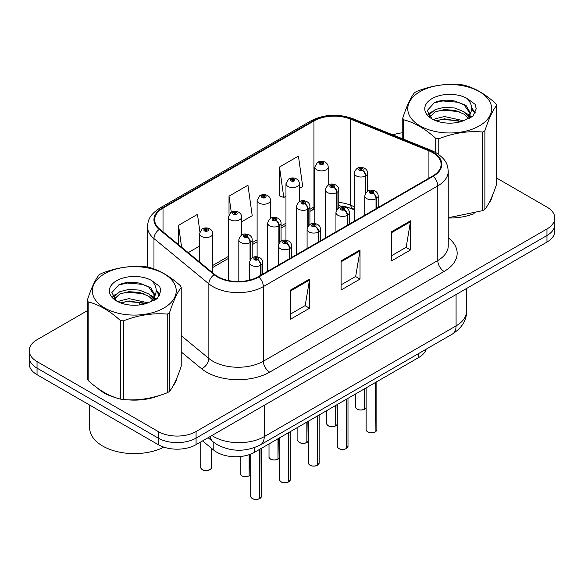 <?xml version="1.0" encoding="UTF-8"?>
<svg xmlns="http://www.w3.org/2000/svg" width="584" height="584" viewBox="0 0 584 584"><rect width="100%" height="100%" fill="white"/><g stroke="black" fill="none" stroke-linecap="round" stroke-linejoin="round"><path stroke-width="0.88" d="M354.233 209.802L351.444 208.671A35.697 20.608 0 0 0 342.129 205.977M426.174 349.181A26.776 15.461 180 0 1 418.713 357.51L254.653 452.228A26.776 15.461 180 0 1 213.788 450.162L202.56 440.913M97.638 388.192A42.836 24.732 0 0 0 104.003 392.879A42.836 24.732 0 0 0 115.428 397.594A42.836 24.732 0 0 1 104.003 392.879A42.836 24.732 0 0 1 97.638 388.192M432.729 152.665A28.558 16.491 180 0 1 441.095 164.323A28.558 16.491 180 0 1 432.729 175.981L258.303 276.685A28.558 16.491 180 0 1 214.708 274.487L159.819 229.227A28.558 16.491 180 0 1 154.658 219.767A28.558 16.491 180 0 1 163.016 208.108L313.951 120.968A28.558 16.491 180 0 1 350.524 119.121L428.919 150.811A28.558 16.491 180 0 1 432.729 152.665M433.233 152.373A29.273 16.899 0 0 0 429.328 150.475L350.933 118.786A29.273 16.899 0 0 0 313.447 120.676L162.513 207.816A29.273 16.899 0 0 0 159.235 229.461L214.124 274.721A29.273 16.899 0 0 0 258.807 276.977L433.233 176.273A29.273 16.899 0 0 0 433.233 152.373M87.359 310.673L37.04 339.72A26.776 15.461 0 0 0 29.2 350.656L29.2 363.766A26.776 15.461 0 0 0 37.04 374.702L158.213 444.658L158.213 438.095A26.776 15.461 0 0 0 196.078 438.095L546.96 235.52A26.776 15.461 0 0 0 554.8 224.584A26.776 15.461 0 0 1 546.96 235.52L196.078 438.095A26.776 15.461 0 0 1 158.213 438.095L37.04 368.139L158.213 438.095L158.213 431.539A26.776 15.461 0 0 0 196.078 431.539L546.96 228.957A26.776 15.461 0 0 0 554.8 218.029A26.776 15.461 0 0 0 546.96 207.094L496.641 178.047M29.2 357.211A26.776 15.461 0 0 0 37.04 368.139A26.776 15.461 0 0 1 29.2 357.211M290.613 290.022L290.613 319.171L309.542 308.243L309.542 279.094L290.613 290.022M290.613 314.002L305.191 305.585L309.469 280.064A7.139 4.125 -120 0 0 309.542 279.094M305.067 305.658L309.542 308.243M391.587 231.724L391.587 260.873L410.516 249.945L410.516 220.796L391.587 231.724M391.587 255.704L406.165 247.287L410.442 221.767A7.139 4.125 -120 0 0 410.516 220.796M406.041 247.361L410.516 249.945M341.1 260.873L341.1 290.022L360.029 279.094L360.029 249.945L341.1 260.873M341.1 284.853L355.678 276.436L359.956 250.916A7.139 4.125 -120 0 0 360.029 249.945M355.554 276.509L360.029 279.094M354.233 206.67L350.524 205.174A28.558 16.491 0 0 0 338.771 202.407M314.812 206.539A28.558 16.491 0 0 0 313.951 207.021L309.914 209.349M285.963 223.176L281.065 226.008M257.106 239.834L252.208 242.667M228.256 256.493L212.788 265.421M448.235 218.007A42.836 24.732 0 0 0 474.12 213.613A42.836 24.732 0 0 1 448.235 218.007M488.589 203.677A42.836 24.732 0 0 0 492.319 195.815A42.836 24.732 0 0 1 488.589 203.677M126.969 399.763A42.836 24.732 0 0 0 158.709 395.718A42.836 24.732 0 0 1 126.969 399.763M173.171 385.776A42.836 24.732 0 0 0 176.908 377.921A42.836 24.732 0 0 1 173.171 385.776M402.77 132.794A26.776 15.461 0 0 0 392.901 134.882M136.072 282.546L135.342 282.97M112.508 296.154L116.282 293.978M29.2 350.656A26.776 15.461 0 0 0 37.04 361.584L158.213 431.539M299.351 188.486L302.709 186.544L298.439 156.089L279.502 167.017L279.809 195.99M199.867 231.512L197.465 214.386L178.529 225.314L178.529 244.652M241.645 221.803L252.222 215.693L247.952 185.237L229.016 196.166L229.016 214.284M229.016 196.166L231.264 212.167M279.502 167.017L283.78 197.472L285.963 196.209M283.78 197.472L279.502 195.874M188.223 252.646L199.407 246.185M178.529 225.314L181.602 247.185M158.213 444.658A26.776 15.461 0 0 0 196.078 444.658L546.96 242.075A26.776 15.461 0 0 0 554.8 231.147L554.8 218.029M375.074 432.021C371.891 433.043 369.446 433.014 367.745 431.926C366.336 430.715 365.803 429.955 366.139 429.663A5.358 3.095 0 0 0 367.708 431.846A5.358 3.095 0 0 0 375.111 431.941L374.986 432.007A5.176 2.986 180 0 1 367.832 431.919M375.111 431.722L375.439 382.491M376.424 208.488L376.424 198.502A4.46 2.686 -122.2 0 0 373.139 193.114A2.234 1.285 0 0 0 373.067 191.333A2.234 1.285 0 0 0 369.913 191.333A2.234 1.285 0 0 0 369.913 193.158A2.234 1.285 0 0 0 373.001 193.194L372.096 192.625A0.891 0.518 180 0 1 370.862 192.611A0.891 0.518 180 0 1 370.599 192.246A0.891 0.518 180 0 1 371.147 191.771A0.891 0.518 180 0 1 372.125 191.881A0.891 0.518 180 0 1 372.38 192.246A0.891 0.518 180 0 1 372.147 192.596L373.139 193.114M373.001 193.194A4.46 2.46 62.1 0 1 376.016 198.735A6.694 3.862 180 0 1 366.759 198.618A6.694 3.862 180 0 1 364.796 195.888C366.511 190.399 370.008 188.807 375.3 191.114C377.191 192.311 378.155 193.903 378.184 195.888A6.694 3.862 180 0 1 376.424 198.502M376.016 208.729L376.016 198.735M375.111 431.941L375.111 382.681M364.511 409.267C361.328 410.289 358.883 410.26 357.174 409.172C355.773 407.953 355.24 407.201 355.576 406.902A5.358 3.095 0 0 0 357.138 409.092A5.358 3.095 0 0 0 364.547 409.18L364.423 409.253A5.176 2.986 180 0 1 357.269 409.165M364.547 408.961L364.876 388.594M365.861 192.713L365.861 175.74A4.46 2.686 -122.2 0 0 362.569 170.36A2.234 1.285 0 0 0 362.503 168.579A2.234 1.285 0 0 0 359.35 168.579A2.234 1.285 0 0 0 359.35 170.397A2.234 1.285 0 0 0 362.438 170.44L361.532 169.871A0.891 0.518 180 0 1 360.299 169.849A0.891 0.518 180 0 1 360.036 169.484A0.891 0.518 180 0 1 360.583 169.01A0.891 0.518 180 0 1 361.562 169.126A0.891 0.518 180 0 1 361.817 169.484A0.891 0.518 180 0 1 361.584 169.834L362.569 170.36M362.438 170.44A4.46 2.46 62.1 0 1 365.453 175.981A6.694 3.862 180 0 1 356.196 175.864A6.694 3.862 180 0 1 354.233 173.134C355.941 167.637 359.445 166.046 364.737 168.353C366.628 169.55 367.591 171.141 367.621 173.134A6.694 3.862 180 0 1 365.861 175.74M365.453 193.355L365.453 175.981M364.547 409.18L364.547 388.783M328.201 185.048L328.201 167.031A6.694 3.862 180 0 1 324.069 170.601A6.694 3.862 180 0 1 316.776 169.762A6.694 3.862 180 0 1 314.812 167.031L317.484 162.388A4.46 2.686 57.8 0 1 319.864 162.52A2.234 1.285 0 0 0 319.93 164.301A2.234 1.285 0 0 0 323.091 164.301A2.234 1.285 0 0 0 323.091 162.476A2.234 1.285 0 0 0 320.003 162.44L320.908 163.009A0.891 0.518 180 0 1 322.142 163.024A0.891 0.518 180 0 1 322.404 163.389A0.891 0.518 180 0 1 321.85 163.863A0.891 0.518 180 0 1 320.879 163.754A0.891 0.518 180 0 1 320.616 163.389A0.891 0.518 180 0 1 320.85 163.038L319.864 162.52M320.908 163.768L320.908 163.009M320.003 162.44A4.46 2.46 -117.9 0 0 317.915 162.14A4.46 2.46 -117.9 0 0 317.718 162.264M320.85 163.739L320.85 163.038M420.049 91.63A41.946 24.221 -0 0 0 420.049 125.881A41.946 24.221 -0 0 0 479.369 125.881A41.946 24.221 -0 0 0 479.369 91.63A41.946 24.221 -0 0 0 420.049 91.63M448.235 217.752L482.654 210.649A48.195 27.828 -0 0 0 483.786 210.021A48.195 27.828 -0 0 0 484.888 209.364C488.786 204.48 492.706 196.034 496.641 184.026L496.641 105.383A48.195 27.828 -0 0 0 495.823 103.623C485.092 93.9 474.383 87.717 463.703 85.074A48.195 27.828 -0 0 0 460.652 84.607C445.957 83.351 431.335 85.614 416.764 91.396A48.195 27.828 -0 0 0 415.633 92.024A48.195 27.828 -0 0 0 414.531 92.681C410.596 97.638 406.676 106.084 402.77 118.019A48.195 27.828 -0 0 0 403.588 119.778L403.588 139.204M435.715 152.533L435.715 138.328C424.977 128.604 414.268 122.421 403.588 119.778M435.715 138.328A48.195 27.828 -0 0 0 438.766 138.802L438.766 154.497M482.654 210.649L482.654 132.013C468.083 130.736 453.454 132.999 438.766 138.802M482.654 132.013A48.195 27.828 -0 0 0 483.786 131.378A48.195 27.828 -0 0 0 484.888 130.721L484.888 209.364M463.586 120.749L444.424 116.515L435.284 118.793L433.554 119.727M460.915 121.618L444.424 118.829L436 120.786M469.587 118.355L469.397 117.866M468.828 116.698L464.134 111.851L454.987 108.033L444.424 107.259L435.284 109.537L429.999 114.048L429.313 116.493M468.083 117.851L464.134 114.165L454.987 110.34L444.424 109.573L435.284 111.851L429.729 116.946M466.287 119.851L469.412 115.515L470.113 112.457L466.003 105.375L454.812 101.054C447.176 99.499 440.387 100.039 434.438 102.667L427.254 110.5L432.08 118.888M469.032 118.64L470.113 114.296M470.047 113.369L464.134 104.908L455.345 101.156M432.072 98.579A24.937 14.396 -0 0 0 432.072 118.939A24.937 14.396 -0 0 0 463.251 120.844L472.967 116.128L476.245 108.755L475.128 104.353L466.952 98.36A24.937 14.396 -0 0 0 432.072 98.579M466.952 98.36C472.149 103.638 472.967 109.354 469.419 115.501M402.77 138.868L402.77 118.019M496.641 105.383C492.743 110.267 488.823 118.713 484.888 130.721M459.09 120.844L442.84 119.457L436.372 120.632M470.959 117.559L469.813 116.647M469.127 116.143L467.966 115.384M459.09 111.588L442.84 110.201L436.372 111.376M430.123 113.822L428.218 114.99M475.011 113.376L471.595 108.88M459.155 102.353L442.84 100.944L434.146 102.806M476.245 108.982L475.128 104.353M471.697 117.077L470.018 115.647M469.521 115.267L465.528 112.88M431.7 111.88L427.787 114.143M475.296 112.822L471.587 107.712M89.666 405.084L89.666 427.86A44.625 25.762 0 0 0 102.74 446.074A44.625 25.762 0 0 0 163.87 447.147M104.631 273.735A41.946 24.221 -0 0 0 104.631 307.987A41.946 24.221 -0 0 0 163.951 307.987A41.946 24.221 -0 0 0 163.951 273.735A41.946 24.221 -0 0 0 104.631 273.735M100.214 274.13A48.195 27.828 -0 0 0 99.112 274.787C95.177 279.736 91.257 288.182 87.359 300.125A48.195 27.828 -0 0 0 88.177 301.884L88.177 380.527C98.857 390.221 109.566 396.405 120.297 399.076A48.195 27.828 -0 0 0 123.348 399.544C137.919 400.821 152.548 398.558 167.236 392.755A48.195 27.828 -0 0 0 168.367 392.119A48.195 27.828 -0 0 0 169.47 391.47C173.375 386.586 177.295 378.14 181.23 366.132L181.23 287.489A48.195 27.828 -0 0 0 180.412 285.729C169.674 275.998 158.965 269.815 148.285 267.18A48.195 27.828 -0 0 0 145.233 266.706C130.546 265.45 115.917 267.713 101.346 273.494A48.195 27.828 -0 0 0 100.214 274.13M120.297 399.076L120.297 320.433C109.566 310.703 98.857 304.519 88.177 301.884M120.297 320.433A48.195 27.828 -0 0 0 123.348 320.901L123.348 399.544M167.236 392.755L167.236 314.112C152.665 312.841 138.043 315.104 123.348 320.901M167.236 314.112A48.195 27.828 -0 0 0 168.367 313.484A48.195 27.828 -0 0 0 169.47 312.827L169.47 391.47M87.359 300.125L87.359 378.76A48.195 27.828 -0 0 0 88.177 380.527M148.175 302.855L129.013 298.614L119.866 300.891L118.143 301.826M145.504 303.724L129.013 300.928L120.581 302.884M154.169 300.461L153.986 299.964M153.417 298.804L148.716 293.949L139.576 290.131L129.013 289.365L119.866 291.642L114.588 296.146L113.895 298.599M152.665 299.957L148.716 296.263L139.576 292.445L129.013 291.679L119.866 293.949L114.311 299.052M150.869 301.957L154.001 297.621L154.694 294.562L150.592 287.474L139.393 283.16C131.765 281.605 124.969 282.138 119.019 284.773L111.843 292.606L116.661 300.994M153.621 300.745L154.694 296.395M154.629 295.475L148.716 287.014L139.926 283.262M116.661 280.678A24.937 14.396 -0 0 0 116.661 301.037A24.937 14.396 -0 0 0 147.832 302.95L157.556 298.234L160.834 290.861L159.709 286.459L151.541 280.466A24.937 14.396 -0 0 0 116.661 280.678M151.541 280.466C156.731 285.744 157.556 291.46 154.001 297.606M181.23 287.489C177.324 292.372 173.404 300.818 169.47 312.827M143.671 302.95L127.422 301.556L120.961 302.731M155.541 299.665L154.402 298.745M153.709 298.249L152.555 297.49M143.671 293.694L127.422 292.299L120.961 293.482M114.712 295.92L112.807 297.095M159.6 295.475L156.176 290.978M143.737 284.459L127.422 283.05L118.727 284.912M160.826 291.087L159.709 286.459M156.286 299.176L154.607 297.745M154.103 297.373L150.11 294.978M159.877 294.927L156.169 289.817M346.217 448.68C343.042 449.702 340.596 449.673 338.888 448.585C337.486 447.366 336.953 446.614 337.282 446.322A5.358 3.095 0 0 0 338.851 448.505A5.358 3.095 0 0 0 346.254 448.6L346.137 448.665A5.176 2.986 180 0 1 338.976 448.578M346.254 448.381L346.589 399.149M347.575 225.147L347.575 215.16A4.46 2.686 -122.2 0 0 344.283 209.773A2.234 1.285 0 0 0 344.217 207.992A2.234 1.285 0 0 0 341.063 207.992A2.234 1.285 0 0 0 341.063 209.817A2.234 1.285 0 0 0 344.144 209.853L343.239 209.284A0.891 0.518 180 0 1 342.005 209.269A0.891 0.518 180 0 1 341.742 208.904A0.891 0.518 180 0 1 342.297 208.43A0.891 0.518 180 0 1 343.268 208.539A0.891 0.518 180 0 1 343.531 208.904A0.891 0.518 180 0 1 343.297 209.254L344.283 209.773M344.144 209.853A4.46 2.46 62.1 0 1 347.159 215.394A6.694 3.862 180 0 1 337.902 215.277A6.694 3.862 180 0 1 335.946 212.547C337.654 207.057 341.158 205.466 346.451 207.773C348.341 208.97 349.298 210.561 349.334 212.547A6.694 3.862 180 0 1 347.575 215.16M347.159 225.387L347.159 215.394M346.254 448.6L346.254 399.339M317.368 465.339C314.185 466.361 311.739 466.331 310.038 465.244C308.629 464.024 308.096 463.273 308.432 462.981A5.358 3.095 0 0 0 310.002 465.163A5.358 3.095 0 0 0 317.404 465.258L317.28 465.324A5.176 2.986 180 0 1 310.126 465.236M317.404 465.039L317.733 415.808M318.718 241.805L318.718 231.819A4.46 2.686 -122.2 0 0 315.433 226.431A2.234 1.285 0 0 0 315.36 224.65A2.234 1.285 0 0 0 312.206 224.65A2.234 1.285 0 0 0 312.206 226.475A2.234 1.285 0 0 0 315.294 226.512L314.389 225.942A0.891 0.518 180 0 1 313.155 225.928A0.891 0.518 180 0 1 312.893 225.563A0.891 0.518 180 0 1 313.44 225.088A0.891 0.518 180 0 1 314.418 225.198A0.891 0.518 180 0 1 314.681 225.563A0.891 0.518 180 0 1 314.44 225.913L315.433 226.431M315.294 226.512A4.46 2.46 62.1 0 1 318.309 232.052A6.694 3.862 180 0 1 309.053 231.936A6.694 3.862 180 0 1 307.089 229.205C308.805 223.716 312.301 222.124 317.594 224.431C319.484 225.628 320.448 227.22 320.477 229.205A6.694 3.862 180 0 1 318.718 231.819M318.309 242.046L318.309 232.052M317.404 465.258L317.404 415.998M288.511 481.997C285.335 483.019 282.89 482.99 281.181 481.902C279.78 480.683 279.247 479.931 279.575 479.632A5.358 3.095 0 0 0 281.145 481.822A5.358 3.095 0 0 0 288.547 481.917L288.43 481.983A5.176 2.986 180 0 1 281.269 481.895M288.547 481.698L288.883 432.467M289.868 258.464L289.868 248.477A4.46 2.686 -122.2 0 0 286.576 243.09A2.234 1.285 0 0 0 286.51 241.309A2.234 1.285 0 0 0 283.357 241.309A2.234 1.285 0 0 0 283.357 243.134A2.234 1.285 0 0 0 286.437 243.17L285.532 242.601A0.891 0.518 180 0 1 284.298 242.586A0.891 0.518 180 0 1 284.043 242.221A0.891 0.518 180 0 1 284.591 241.747A0.891 0.518 180 0 1 285.561 241.856A0.891 0.518 180 0 1 285.824 242.221A0.891 0.518 180 0 1 285.591 242.564L286.576 243.09M286.437 243.17A4.46 2.46 62.1 0 1 289.452 248.711A6.694 3.862 180 0 1 280.196 248.594A6.694 3.862 180 0 1 278.239 245.864C279.948 240.374 283.452 238.783 288.744 241.09C290.635 242.287 291.591 243.878 291.628 245.864A6.694 3.862 180 0 1 289.868 248.477M289.452 258.697L289.452 248.711M288.547 481.917L288.547 432.656M259.661 498.656C256.478 499.678 254.033 499.649 252.332 498.561C250.923 497.342 250.39 496.59 250.726 496.291A5.358 3.095 0 0 0 252.295 498.481A5.358 3.095 0 0 0 259.697 498.575L259.573 498.641A5.176 2.986 180 0 1 252.419 498.554M259.697 498.356L260.026 449.125M261.012 275.122L261.012 265.129A4.46 2.686 -122.2 0 0 257.726 259.749A2.234 1.285 0 0 0 257.654 257.967A2.234 1.285 0 0 0 254.5 257.967A2.234 1.285 0 0 0 254.5 259.792A2.234 1.285 0 0 0 257.588 259.829L256.683 259.26A0.891 0.518 180 0 1 255.449 259.245A0.891 0.518 180 0 1 255.186 258.88A0.891 0.518 180 0 1 255.734 258.405A0.891 0.518 180 0 1 256.712 258.515A0.891 0.518 180 0 1 256.975 258.88A0.891 0.518 180 0 1 256.734 259.223L257.726 259.749M257.588 259.829A4.46 2.46 62.1 0 1 260.603 265.37A6.694 3.862 180 0 1 251.346 265.253A6.694 3.862 180 0 1 249.383 262.523C251.098 257.033 254.595 255.434 259.887 257.748C261.778 258.946 262.742 260.537 262.771 262.523A6.694 3.862 180 0 1 261.012 265.129M260.603 275.356L260.603 265.37M259.697 498.575L259.697 449.315M299.351 201.706L299.351 183.69A6.694 3.862 180 0 1 295.219 187.26A6.694 3.862 180 0 1 287.927 186.42A6.694 3.862 180 0 1 285.963 183.69L288.635 179.047A4.46 2.686 57.8 0 1 291.014 179.178A2.234 1.285 0 0 0 291.08 180.96A2.234 1.285 0 0 0 294.234 180.96A2.234 1.285 0 0 0 294.234 179.135A2.234 1.285 0 0 0 291.146 179.098L292.051 179.668A0.891 0.518 180 0 1 293.285 179.682A0.891 0.518 180 0 1 293.548 180.047A0.891 0.518 180 0 1 293 180.522A0.891 0.518 180 0 1 292.022 180.412L292.051 179.668M291.146 179.098A4.46 2.46 -117.9 0 0 289.065 178.799A4.46 2.46 -117.9 0 0 288.868 178.923M292 180.398L292 179.697L291.014 179.178M292.022 180.412A0.891 0.518 180 0 1 291.766 180.047A0.891 0.518 180 0 1 292 179.697M270.494 218.365L270.494 200.348A6.694 3.862 180 0 1 266.362 203.918A6.694 3.862 180 0 1 259.07 203.079A6.694 3.862 180 0 1 257.106 200.348L259.778 195.706A4.46 2.686 57.8 0 1 262.158 195.837A2.234 1.285 0 0 0 262.223 197.618A2.234 1.285 0 0 0 265.384 197.618A2.234 1.285 0 0 0 265.384 195.793A2.234 1.285 0 0 0 262.296 195.757L263.202 196.326A0.891 0.518 180 0 1 264.435 196.341A0.891 0.518 180 0 1 264.698 196.706A0.891 0.518 180 0 1 264.143 197.18A0.891 0.518 180 0 1 263.172 197.071A0.891 0.518 180 0 1 262.909 196.706A0.891 0.518 180 0 1 263.143 196.355L262.158 195.837M263.202 197.085L263.202 196.326M262.296 195.757A4.46 2.46 -117.9 0 0 260.208 195.457A4.46 2.46 -117.9 0 0 260.011 195.582M263.143 197.056L263.143 196.355M241.645 235.023L241.645 217.007A6.694 3.862 180 0 1 237.513 220.577A6.694 3.862 180 0 1 230.22 219.737A6.694 3.862 180 0 1 228.256 217.007L230.928 212.364A4.46 2.686 57.8 0 1 233.308 212.496A2.234 1.285 0 0 0 233.374 214.277A2.234 1.285 0 0 0 236.527 214.277A2.234 1.285 0 0 0 236.527 212.452A2.234 1.285 0 0 0 233.439 212.415L234.345 212.985A0.891 0.518 180 0 1 235.578 212.999A0.891 0.518 180 0 1 235.841 213.364A0.891 0.518 180 0 1 235.294 213.839A0.891 0.518 180 0 1 234.315 213.729L234.345 212.985M233.439 212.415A4.46 2.46 -117.9 0 0 231.359 212.109A4.46 2.46 -117.9 0 0 231.162 212.24M234.293 213.707L234.293 213.014L233.308 212.496M234.315 213.729A0.891 0.518 180 0 1 234.06 213.364A0.891 0.518 180 0 1 234.293 213.014M212.788 272.903L212.788 233.666A6.694 3.862 180 0 1 208.656 237.235A6.694 3.862 180 0 1 201.363 236.396A6.694 3.862 180 0 1 199.407 233.666L202.071 229.016A4.46 2.686 57.8 0 1 204.451 229.154A2.234 1.285 0 0 0 204.517 230.936A2.234 1.285 0 0 0 207.678 230.936A2.234 1.285 0 0 0 207.678 229.111A2.234 1.285 0 0 0 204.59 229.074L205.495 229.643A0.891 0.518 180 0 1 206.729 229.658A0.891 0.518 180 0 1 206.992 230.023A0.891 0.518 180 0 1 206.437 230.498A0.891 0.518 180 0 1 205.466 230.388A0.891 0.518 180 0 1 205.203 230.023A0.891 0.518 180 0 1 205.437 229.673L204.451 229.154M205.495 230.403L205.495 229.643M204.59 229.074A4.46 2.46 -117.9 0 0 202.502 228.767A4.46 2.46 -117.9 0 0 202.305 228.899M205.437 230.366L205.437 229.673M335.654 425.926C332.471 426.948 330.033 426.919 328.325 425.831C326.923 424.612 326.383 423.853 326.719 423.561A5.358 3.095 0 0 0 328.288 425.751A5.358 3.095 0 0 0 335.69 425.838L335.574 425.911A5.176 2.986 180 0 1 328.412 425.824M335.69 425.619L336.019 405.252M337.012 209.371L337.012 192.399A4.46 2.686 -122.2 0 0 333.719 187.019A2.234 1.285 0 0 0 333.654 185.237A2.234 1.285 0 0 0 330.493 185.237A2.234 1.285 0 0 0 330.493 187.055A2.234 1.285 0 0 0 333.581 187.099L332.676 186.522A0.891 0.518 180 0 1 331.442 186.508A0.891 0.518 180 0 1 331.179 186.143A0.891 0.518 180 0 1 331.734 185.668A0.891 0.518 180 0 1 332.705 185.785A0.891 0.518 180 0 1 332.968 186.143A0.891 0.518 180 0 1 332.734 186.493L333.719 187.019M333.581 187.099A4.46 2.46 62.1 0 1 336.596 192.64A6.694 3.862 180 0 1 327.339 192.523A6.694 3.862 180 0 1 325.383 189.793C327.091 184.296 330.595 182.704 335.88 185.011C337.771 186.208 338.735 187.8 338.771 189.793A6.694 3.862 180 0 1 337.012 192.399M336.596 210.014L336.596 192.64M335.69 425.838L335.69 405.442M306.804 442.584C303.622 443.606 301.176 443.577 299.468 442.489C298.066 441.27 297.533 440.511 297.869 440.219A5.358 3.095 0 0 0 299.431 442.409A5.358 3.095 0 0 0 306.841 442.497L306.717 442.57A5.176 2.986 180 0 1 299.563 442.482M306.841 442.278L307.169 421.911M308.155 226.03L308.155 209.057A4.46 2.686 -122.2 0 0 304.863 203.677A2.234 1.285 0 0 0 304.797 201.896A2.234 1.285 0 0 0 301.643 201.896A2.234 1.285 0 0 0 301.643 203.714A2.234 1.285 0 0 0 304.731 203.75L303.826 203.181A0.891 0.518 180 0 1 302.592 203.166A0.891 0.518 180 0 1 302.329 202.801A0.891 0.518 180 0 1 302.877 202.327A0.891 0.518 180 0 1 303.855 202.436A0.891 0.518 180 0 1 304.111 202.801A0.891 0.518 180 0 1 303.877 203.152L304.863 203.677M304.731 203.75A4.46 2.46 62.1 0 1 307.746 209.298A6.694 3.862 180 0 1 298.49 209.181A6.694 3.862 180 0 1 296.526 206.444C298.234 200.954 301.738 199.363 307.031 201.67C308.921 202.867 309.885 204.458 309.914 206.444A6.694 3.862 180 0 1 308.155 209.057M307.746 226.672L307.746 209.298M306.841 442.497L306.841 422.101M277.947 459.236C274.772 460.265 272.327 460.228 270.618 459.148C269.217 457.929 268.676 457.17 269.012 456.878A5.358 3.095 0 0 0 270.582 459.06A5.358 3.095 0 0 0 277.984 459.155L277.867 459.228A5.176 2.986 180 0 1 270.706 459.134M277.984 458.936L278.312 438.569M279.305 242.688L279.305 225.716A4.46 2.686 -122.2 0 0 276.013 220.336A2.234 1.285 0 0 0 275.947 218.555A2.234 1.285 0 0 0 272.786 218.555A2.234 1.285 0 0 0 272.786 220.372A2.234 1.285 0 0 0 275.874 220.409L274.969 219.839A0.891 0.518 180 0 1 273.735 219.825A0.891 0.518 180 0 1 273.473 219.46A0.891 0.518 180 0 1 274.027 218.985A0.891 0.518 180 0 1 274.998 219.095A0.891 0.518 180 0 1 275.261 219.46A0.891 0.518 180 0 1 275.027 219.81L276.013 220.336M275.874 220.409A4.46 2.46 62.1 0 1 278.889 225.957A6.694 3.862 180 0 1 269.633 225.84A6.694 3.862 180 0 1 267.676 223.103C269.385 217.613 272.889 216.022 278.174 218.328C280.064 219.526 281.028 221.117 281.065 223.103A6.694 3.862 180 0 1 279.305 225.716M278.889 243.331L278.889 225.957M277.984 459.155L277.984 438.759M249.098 475.894C245.915 476.924 243.47 476.887 241.761 475.807C240.36 474.588 239.827 473.828 240.163 473.536A5.358 3.095 0 0 0 241.725 475.719A5.358 3.095 0 0 0 249.134 475.814L249.01 475.887A5.176 2.986 180 0 1 241.856 475.792M249.134 475.595L249.463 454.564M250.448 259.347L250.448 242.375A4.46 2.686 -122.2 0 0 247.156 236.987A2.234 1.285 0 0 0 247.09 235.206A2.234 1.285 0 0 0 243.937 235.206A2.234 1.285 0 0 0 243.937 237.031A2.234 1.285 0 0 0 247.025 237.067L246.119 236.498A0.891 0.518 180 0 1 244.886 236.483A0.891 0.518 180 0 1 244.623 236.118A0.891 0.518 180 0 1 245.171 235.644A0.891 0.518 180 0 1 246.149 235.753A0.891 0.518 180 0 1 246.404 236.118A0.891 0.518 180 0 1 246.171 236.469L247.156 236.987M247.025 237.067A4.46 2.46 62.1 0 1 250.04 242.615A6.694 3.862 180 0 1 240.783 242.499A6.694 3.862 180 0 1 238.819 239.761C240.535 234.272 244.032 232.68 249.324 234.987C251.215 236.184 252.178 237.776 252.208 239.761A6.694 3.862 180 0 1 250.448 242.375M250.04 259.989L250.04 242.615M249.134 475.814L249.134 454.673M418.713 353.488L418.713 357.51M213.788 442.365L213.788 450.162M254.653 447.541L254.653 452.228M448.235 237.768A44.625 25.762 180 0 1 444.088 271.443L269.662 372.147A8.928 5.154 60 0 1 263.347 361.219L437.781 260.508A35.697 20.608 0 0 0 448.235 245.937L448.235 171.316A35.697 20.608 180 0 1 437.781 185.887A8.928 5.154 -120 0 0 433.233 176.273M269.662 372.147A44.625 25.762 180 0 1 206.553 372.147A44.625 25.762 180 0 1 201.553 368.708L181.23 351.955M214.124 274.721A8.928 5.971 129.5 0 0 208.86 283.846L208.86 358.466A35.697 20.608 0 0 0 212.861 361.219A35.697 20.608 0 0 0 263.347 361.219L263.347 286.598A35.697 20.608 180 0 1 208.86 283.846L153.972 238.586A35.697 20.608 180 0 1 147.511 226.767L147.511 267.049M448.235 171.316C447.658 165.184 447.096 160.082 435.934 152.658L431.24 150.38A8.928 4.183 112 0 0 429.328 150.475M431.24 150.38L352.846 118.691C338.063 113.457 324.032 114.216 310.746 120.968A8.928 5.154 60 0 1 313.447 120.676M162.513 207.816A8.928 5.154 -120 0 0 159.819 208.101C148.993 215.204 148.007 220.548 147.511 226.767M159.235 229.461A8.928 5.971 129.5 0 0 153.972 238.586L153.972 268.939M352.846 118.691A8.928 4.183 112 0 0 350.933 118.786M258.807 276.977A8.928 5.154 60 0 1 263.347 286.598L437.781 185.887L437.781 260.508A8.928 5.154 60 0 0 444.088 271.443M354.233 209.203L353.386 208.86A16.958 7.942 -68 0 1 350.524 205.174L350.524 119.121M313.951 120.968L313.951 207.021A16.958 9.789 60 0 1 311.068 210.714L309.914 211.379M139.043 304.994A44.625 25.762 180 0 1 140.182 301.848M196.078 431.539L196.078 444.658M546.96 228.957L546.96 242.075M37.04 361.584L37.04 374.702M153.972 292.993L153.972 297.687M181.23 335.683L208.86 358.466A8.928 5.971 -50.5 0 1 201.553 368.708M428.919 150.811L428.919 178.178M163.016 208.108L163.016 231.863M341.1 261.8L359.956 250.916M391.587 232.651L410.442 221.767M290.613 290.949L309.469 280.064M211.926 435.503A35.697 20.608 0 0 0 213.744 436.642A35.697 20.608 0 0 0 264.231 436.642L456.082 325.879A35.697 20.608 0 0 0 466.536 311.301C466.799 320.163 462.083 327.741 452.388 334.048L260.537 444.811A17.848 10.308 60 0 0 264.231 436.642L264.231 405.303M456.082 294.54L456.082 325.879A17.848 10.308 60 0 1 452.388 334.048M210.021 436.606A17.848 11.936 129.5 0 0 213.014 441.752L208.108 437.708M375.439 431.751A5.358 3.095 0 0 0 376.848 429.663L376.848 381.68M364.876 408.99A5.358 3.095 0 0 0 366.139 407.617L364.839 409.07M346.589 448.41A5.358 3.095 0 0 0 347.991 446.322L347.991 398.339M317.733 465.068A5.358 3.095 0 0 0 319.141 462.981L319.141 414.998M288.883 481.727A5.358 3.095 0 0 0 290.284 479.632L290.284 431.656M260.026 498.386A5.358 3.095 0 0 0 261.435 496.291L261.435 448.315M202.312 469.624A5.358 3.095 0 0 0 208.145 470.295A5.358 3.095 0 0 0 211.452 467.434C213.24 468.791 205.823 472.084 202.349 469.704L200.743 467.434A5.358 3.095 0 0 0 202.312 469.624M209.817 469.66A5.176 2.986 180 0 1 202.436 469.697M336.019 425.648A5.358 3.095 0 0 0 337.282 424.276M307.169 442.307A5.358 3.095 0 0 0 308.432 440.935M278.312 458.966A5.358 3.095 0 0 0 279.575 457.593L278.276 459.046M249.463 475.624A5.358 3.095 0 0 0 250.726 474.252M310.746 120.968L159.819 208.101M353.386 208.86L338.771 205.619M314.812 208.897L311.068 210.714M285.963 225.205L281.065 228.037M257.106 241.864L252.208 244.696M228.256 258.522L212.788 267.45M260.537 444.811C246.171 452.031 231.804 452.031 217.445 444.811L213.014 441.752M466.536 311.301L466.536 288.503M366.139 429.663L366.139 387.864M364.796 215.204L364.796 195.888M378.184 207.473L378.184 195.888M376.848 429.663L375.402 431.831M355.576 406.902L355.576 393.959M354.233 221.299L354.233 173.134M367.621 191.151L367.621 173.134M328.201 167.031C328.171 165.046 327.208 163.454 325.317 162.257C322.864 160.987 320.397 160.95 317.915 162.14M314.812 223.519L314.812 167.031M337.282 446.322L337.282 404.522M335.946 231.863L335.946 212.547M349.334 224.132L349.334 212.547M347.991 446.322L346.553 448.49M308.432 462.981L308.432 421.181M307.089 248.521L307.089 229.205M320.477 240.791L320.477 229.205M319.141 462.981L317.696 465.149M279.575 479.632L279.575 437.839M278.239 265.173L278.239 245.864M291.628 257.449L291.628 245.864M290.284 479.632L288.846 481.807M250.726 496.291L250.726 454.104M249.383 280.174L249.383 262.523M262.771 274.108L262.771 262.523M261.435 496.291L259.989 498.466M299.351 183.69C299.322 181.704 298.358 180.113 296.468 178.916C294.007 177.645 291.54 177.609 289.065 178.799M285.963 240.177L285.963 183.69M270.494 200.348C270.465 198.363 269.501 196.772 267.611 195.574C265.158 194.304 262.69 194.268 260.208 195.457M257.106 256.836L257.106 200.348M241.645 217.007C241.615 215.022 240.652 213.43 238.761 212.233C236.308 210.963 233.834 210.919 231.359 212.109M228.256 280.502L228.256 217.007M211.452 467.434L211.452 448.242M200.743 467.434L200.743 441.964M212.788 233.666C212.758 231.68 211.795 230.089 209.904 228.892C207.451 227.621 204.984 227.577 202.502 228.767M199.407 261.866L199.407 233.666M326.719 423.561L326.719 410.618M325.383 237.958L325.383 189.793M338.771 207.809L338.771 189.793M337.282 424.298L335.983 425.729M297.869 440.219L297.869 427.276M296.526 254.617L296.526 206.444M309.914 224.468L309.914 206.444M308.432 440.956L307.133 442.387M269.012 456.878L269.012 443.935M267.676 271.275L267.676 223.103M281.065 241.126L281.065 223.103M240.163 473.536L240.163 456.542M238.819 281.51L238.819 239.761M252.208 257.785L252.208 239.761M250.726 474.274L249.426 475.704"/></g></svg>
